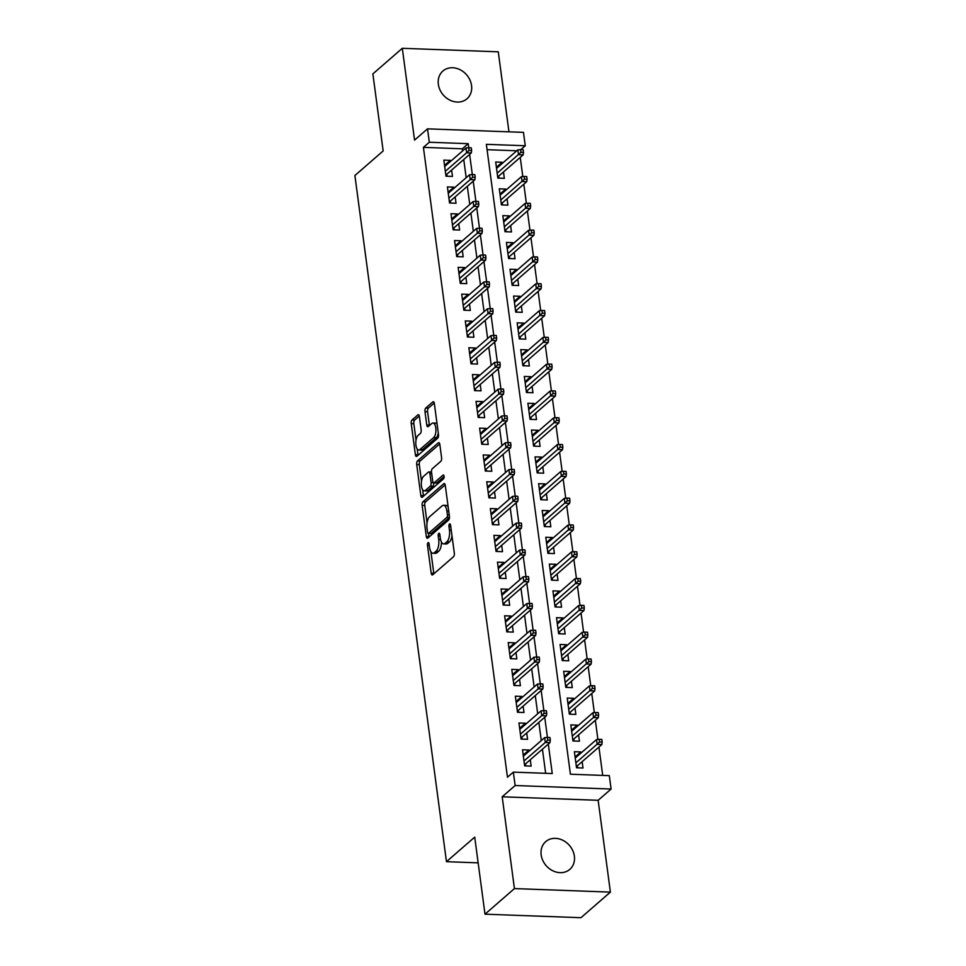 <?xml version="1.0" encoding="UTF-8"?>
<svg xmlns="http://www.w3.org/2000/svg" width="966" height="966" viewBox="0 0 966 966"><rect width="100%" height="100%" fill="white"/><g stroke="black" fill="none" stroke-linecap="round" stroke-linejoin="round"><path stroke-width="1.45" d="M428.035 542.687A1.968 0.845 -87.9 0 0 427.467 545.222L431.198 573.176A2.813 1.208 -87.9 0 0 432.249 574.987A2.813 1.208 -87.9 0 0 432.708 574.806L453.513 556.718A2.813 1.208 -87.9 0 0 454.31 553.083L450.579 525.13A1.968 0.845 -87.9 0 0 449.842 523.862A1.968 0.845 -87.9 0 0 449.528 523.995A1.968 0.845 -87.9 0 0 448.961 526.542L449.444 530.153A9.02 3.852 -87.9 0 1 446.872 541.793L445.133 543.303A9.02 3.852 -87.9 0 1 443.684 543.894A9.02 3.852 -87.9 0 1 440.315 538.098L439.832 534.476A1.968 0.845 -87.9 0 0 439.095 533.208A1.968 0.845 -87.9 0 0 438.781 533.341A1.968 0.845 -87.9 0 0 438.214 535.889L438.697 539.499A9.02 3.852 -87.9 0 1 436.125 551.139L434.386 552.637A9.02 3.852 -87.9 0 1 432.937 553.228A9.02 3.852 -87.9 0 1 429.568 547.432L429.085 543.822A1.968 0.845 -87.9 0 0 428.349 542.554A1.968 0.845 -87.9 0 0 428.035 542.687M438.347 84.296A18.378 15.42 49 0 0 449.745 100.066A18.378 15.42 49 0 0 467.001 98.773A18.378 15.42 49 0 0 471.541 85.515A18.378 15.42 49 0 0 460.142 69.745A18.378 15.42 49 0 0 442.887 71.037A18.378 15.42 49 0 0 438.347 84.296M541.165 854.898A18.378 15.42 49 0 0 552.564 870.668A18.378 15.42 49 0 0 569.819 869.376A18.378 15.42 49 0 0 574.359 856.118A18.378 15.42 49 0 0 562.961 840.348A18.378 15.42 49 0 0 545.705 841.64A18.378 15.42 49 0 0 541.165 854.898M419.389 416.527A2.813 1.208 -87.9 0 0 418.338 414.716A2.813 1.208 -87.9 0 0 417.88 414.897L412.047 419.981A2.813 1.208 -87.9 0 0 411.238 423.615L415.38 454.66A2.813 1.208 -87.9 0 0 416.431 456.471A2.813 1.208 -87.9 0 0 416.889 456.278L437.695 438.202A2.813 1.208 -87.9 0 0 438.492 434.567L434.35 403.522A2.813 1.208 -87.9 0 0 433.299 401.711A2.813 1.208 -87.9 0 0 432.853 401.892L425.801 408.014A2.813 1.208 -87.9 0 0 424.992 411.661L426.767 424.943A2.813 1.208 -87.9 0 0 427.817 426.755A2.813 1.208 -87.9 0 0 428.276 426.574L431.766 423.531A7.535 3.224 -87.9 0 1 432.985 423.036A7.535 3.224 -87.9 0 1 435.92 429.254A7.535 3.224 -87.9 0 1 433.649 437.598L419.956 449.516A7.535 3.224 -87.9 0 1 418.737 450.011A7.535 3.224 -87.9 0 1 415.803 443.78A7.535 3.224 -87.9 0 1 418.073 435.437L420.355 433.456A2.813 1.208 -87.9 0 0 421.164 429.81L419.389 416.527M462.605 150.901L462.316 148.788L423.41 147.363L429.302 142.244L427.515 128.84L523.475 132.366L525.263 145.757L486.357 144.332L570.411 774.213L609.305 775.65L611.104 789.041L515.132 785.527L513.344 772.124L552.25 773.549L548.314 744.074M484.992 914.186L514.431 888.587L610.391 892.113L580.964 917.7L484.992 914.186L474.717 837.124L446.461 861.684L354.896 175.522L383.164 150.95L372.876 73.887L402.315 48.3L414.559 140.106L427.515 128.84M610.391 892.113L598.147 800.307L502.187 796.793L514.431 888.587M502.187 796.793L515.132 785.527M423.41 147.363L507.464 777.244L513.344 772.124M422.963 501.801A2.813 1.208 -87.9 0 0 422.154 505.435L426.296 536.48A2.813 1.208 -87.9 0 0 427.358 538.291A2.813 1.208 -87.9 0 0 427.805 538.11L448.61 520.022A2.813 1.208 -87.9 0 0 449.419 516.387L445.278 485.343A2.813 1.208 -87.9 0 0 444.215 483.531A2.813 1.208 -87.9 0 0 443.768 483.712L422.963 501.801L425.559 501.897A2.813 1.208 -87.9 0 0 424.75 505.532L427.069 522.847M420.838 495.57L416.696 464.525A2.813 1.208 -87.9 0 1 417.505 460.891L438.31 442.802A2.813 1.208 -87.9 0 1 438.757 442.621A2.813 1.208 -87.9 0 1 439.82 444.432L441.583 457.715A2.813 1.208 -87.9 0 1 440.786 461.35L432.345 468.679A2.813 1.208 -87.9 0 0 431.536 472.326L432.72 481.128A2.813 1.208 -87.9 0 0 433.77 482.94A2.813 1.208 -87.9 0 0 434.229 482.759L443.008 475.127A1.968 0.845 -87.9 0 1 443.322 474.994A1.968 0.845 -87.9 0 1 444.094 476.624A1.968 0.845 -87.9 0 1 443.503 478.81L422.347 497.2A2.813 1.208 -87.9 0 1 421.9 497.381A2.813 1.208 -87.9 0 1 420.838 495.57L423.434 495.667L422.649 489.75M508.949 131.823L498.275 51.814L402.315 48.3M502.332 163.351L502.187 162.252L496.403 167.275M502.187 162.252L495.703 162.01L497.84 178.094L504.324 178.336L503.479 171.972M505.906 190.157L505.761 189.058L499.977 194.081M505.761 189.058L499.277 188.817L501.426 204.901L507.911 205.142L507.053 198.767M509.48 216.964L509.336 215.865L503.552 220.888M509.336 215.865L502.851 215.623L505.001 231.707L511.485 231.937L510.628 225.573M513.055 243.77L512.91 242.659L507.126 247.694M512.91 242.659L506.425 242.43L508.575 258.502L515.059 258.743L514.214 252.38M516.641 270.565L516.484 269.466L510.712 274.489M516.484 269.466L510 269.224L512.149 285.308L518.633 285.55L517.788 279.186M520.215 297.371L520.07 296.272L514.286 301.295M520.07 296.272L513.586 296.031L515.723 312.115L522.208 312.356L521.362 305.993M523.789 324.178L523.644 323.079L517.861 328.102M523.644 323.079L517.16 322.837L519.31 338.921L525.794 339.151L524.936 332.787M527.364 350.984L527.219 349.873L521.435 354.908M527.219 349.873L520.734 349.644L522.884 365.728L529.368 365.957L528.511 359.594M530.938 377.778L530.793 376.68L525.009 381.703M530.793 376.68L524.309 376.438L526.458 392.522L532.942 392.764L532.097 386.4M534.524 404.585L534.367 403.486L528.595 408.509M534.367 403.486L527.883 403.245L530.032 419.329L536.516 419.57L535.671 413.207M538.098 431.391L537.953 430.293L532.169 435.316M537.953 430.293L531.469 430.051L533.606 446.135L540.091 446.364L539.245 440.001M541.672 458.198L541.528 457.087L535.744 462.122M541.528 457.087L535.043 456.858L537.181 472.942L543.665 473.171L542.82 466.807M545.247 484.992L545.102 483.894L539.318 488.917M545.102 483.894L538.617 483.652L540.767 499.736L547.251 499.977L546.394 493.614M548.821 511.799L548.676 510.7L542.892 515.723M548.676 510.7L542.192 510.459L544.341 526.542L550.825 526.784L549.968 520.42M552.395 538.605L552.25 537.507L546.466 542.53M552.25 537.507L545.766 537.265L547.915 553.349L554.399 553.578L553.554 547.215M555.981 565.412L555.824 564.301L550.052 569.336M555.824 564.301L549.34 564.072L551.489 580.155L557.974 580.385L557.128 574.021M559.555 592.206L559.411 591.107L553.627 596.131M559.411 591.107L552.926 590.866L555.064 606.95L561.548 607.191L560.703 600.828M563.13 619.013L562.985 617.914L557.201 622.937M562.985 617.914L556.501 617.672L558.65 633.756L565.122 633.998L564.277 627.634M566.704 645.819L566.559 644.72L560.775 649.744M566.559 644.72L560.075 644.479L562.224 660.563L568.708 660.792L567.851 654.429M570.278 672.626L570.133 671.515L564.349 676.55M570.133 671.515L563.649 671.285L565.798 687.369L572.283 687.599L571.437 681.235M573.852 699.42L573.707 698.321L567.936 703.345M573.707 698.321L567.223 698.08L569.372 714.164L575.857 714.405L575.011 708.042M577.439 726.227L577.282 725.128L571.51 730.151M577.282 725.128L570.809 724.886L572.947 740.97L579.431 741.212L578.586 734.848M529.139 751.125L528.994 750.027L522.509 749.785L524.647 765.869L531.131 766.11L530.286 759.747M525.564 724.331L525.419 723.22L518.935 722.991L521.072 739.075L527.557 739.304L526.712 732.94M521.99 697.524L521.833 696.426L515.349 696.184L517.498 712.268L523.983 712.497L523.137 706.134M518.404 670.718L518.259 669.619L511.775 669.378L513.924 685.462L520.408 685.703L519.563 679.34M514.83 643.911L514.685 642.813L508.201 642.571L510.35 658.655L516.834 658.897L515.977 652.533M511.255 617.117L511.111 616.006L504.626 615.777L506.776 631.861L513.26 632.09L512.403 625.727M507.681 590.311L507.536 589.212L501.052 588.97L503.189 605.054L509.674 605.284L508.828 598.92M504.107 563.504L503.962 562.405L497.478 562.164L499.615 578.248L506.099 578.489L505.254 572.126M500.533 536.698L500.376 535.599L493.892 535.357L496.041 551.441L502.525 551.683L501.68 545.319M496.947 509.903L496.802 508.792L490.317 508.563L492.467 524.647L498.951 524.876L498.106 518.513M493.372 483.097L493.228 481.998L486.743 481.756L488.893 497.84L495.377 498.07L494.52 491.706M489.798 456.29L489.653 455.191L483.169 454.95L485.318 471.034L491.803 471.275L490.945 464.912M486.224 429.484L486.079 428.385L479.595 428.143L481.732 444.227L488.216 444.469L487.371 438.105M482.65 402.689L482.493 401.578L476.009 401.349L478.158 417.421L484.642 417.662L483.797 411.299M479.064 375.883L478.919 374.784L472.434 374.542L474.584 390.626L481.068 390.856L480.223 384.492M475.489 349.076L475.344 347.977L468.86 347.736L471.01 363.82L477.494 364.061L476.636 357.686M471.915 322.27L471.77 321.171L465.286 320.929L467.435 337.013L473.92 337.255L473.062 330.891M468.341 295.475L468.196 294.364L461.712 294.135L463.849 310.207L470.333 310.448L469.488 304.085M464.767 268.669L464.622 267.57L458.138 267.328L460.275 283.412L466.759 283.642L465.914 277.278M461.193 241.862L461.036 240.763L454.551 240.522L456.701 256.606L463.185 256.847L462.34 250.472M457.606 215.056L457.461 213.957L450.977 213.715L453.126 229.799L459.611 230.041L458.765 223.677M454.032 188.261L453.887 187.15L447.403 186.921L449.552 202.993L456.037 203.234L455.179 196.871M545.645 773.307L542.433 749.193M541.274 740.572L538.847 722.387M537.7 713.765L535.273 695.58M534.126 686.971L531.698 668.774M530.551 660.164L528.124 641.979M526.977 633.358L524.55 615.173M523.403 606.551L520.976 588.366M519.817 579.757L517.39 561.56M516.242 552.95L513.815 534.766M512.668 526.144L510.241 507.959M509.094 499.337L506.667 481.153M505.52 472.543L503.093 454.346M501.934 445.737L499.519 427.552M498.359 418.93L495.932 400.745M494.785 392.124L492.358 373.939M491.211 365.329L488.784 347.132M487.637 338.523L485.21 320.338M484.063 311.716L481.636 293.531M480.476 284.91L478.049 266.725M476.902 258.115L474.475 239.918M473.328 231.309L470.901 213.124M469.754 204.502L467.327 186.317M466.18 177.696L463.752 159.511M450.458 161.455L450.313 160.356L443.829 160.114L445.978 176.198L452.462 176.428L451.605 170.064M602.712 775.408L598.932 747.068M597.906 739.425L595.346 720.262M594.332 712.63L591.772 693.467M590.757 685.824L588.197 666.661M587.183 659.017L584.623 639.854M583.597 632.211L581.049 613.048M580.023 605.416L577.475 586.253M576.448 578.61L573.889 559.447M572.874 551.803L570.314 532.64M569.3 524.997L566.74 505.834M565.726 498.202L563.166 479.039M562.14 471.396L559.592 452.233M558.565 444.589L556.005 425.426M554.991 417.783L552.431 398.62M551.417 390.989L548.857 371.825M547.843 364.182L545.283 345.019M544.269 337.375L541.709 318.212M540.682 310.569L538.134 291.406M537.108 283.775L534.548 264.612M533.534 256.968L530.974 237.805M529.96 230.162L527.4 210.999M526.385 203.355L523.826 184.192M522.799 176.561L520.251 157.398M516.786 150.781L487.081 149.694M581.013 753.033L580.868 751.934L574.384 751.693L576.521 767.777L583.005 768.006L582.16 761.643M446.461 861.684L478.146 862.855M520.795 149.658L525.263 145.757M598.147 800.307L611.104 789.041M468.752 147.75L468.208 143.668L429.302 142.244M547.432 737.42L544.739 717.267M543.858 710.614L541.165 690.461M540.272 683.819L537.591 663.654M536.698 657.013L534.005 636.86M533.123 630.206L530.431 610.053M529.549 603.4L526.856 583.247M525.975 576.605L523.282 556.44M522.389 549.799L519.708 529.646M518.814 522.992L516.134 502.839M515.24 496.186L512.548 476.033M511.666 469.391L508.973 449.226M508.092 442.585L505.399 422.432M504.518 415.778L501.825 395.625M500.931 388.972L498.251 368.819M497.357 362.178L494.677 342.012M493.783 335.371L491.09 315.218M490.209 308.565L487.516 288.411M486.635 281.758L483.942 261.605M483.06 254.964L480.368 234.798M479.474 228.157L476.793 208.004M475.9 201.351L473.207 181.197M472.326 174.544L469.633 154.391M462.316 148.788L468.208 143.668M580.868 751.934L575.084 756.958M528.994 750.027L523.21 755.05M525.419 723.22L519.636 728.255M521.833 696.426L516.061 701.449M518.259 669.619L512.475 674.642M514.685 642.813L508.901 647.836M511.111 616.006L505.327 621.041M507.536 589.212L501.752 594.235M503.962 562.405L498.178 567.428M500.376 535.599L494.604 540.622M496.802 508.792L491.018 513.827M493.228 481.998L487.444 487.021M489.653 455.191L483.869 460.214M486.079 428.385L480.295 433.408M482.493 401.578L476.721 406.614M478.919 374.784L473.135 379.807M475.344 347.977L469.561 353.001M471.77 321.171L465.986 326.194M468.196 294.364L462.412 299.4M464.622 267.57L458.838 272.593M461.036 240.763L455.264 245.787M457.461 213.957L451.677 218.98M453.887 187.15L448.103 192.186M450.313 160.356L444.529 165.379M432.937 553.228L435.533 553.325A9.02 3.852 -87.9 0 0 436.982 552.733L434.386 552.637M441.462 542.035A9.02 3.852 -87.9 0 1 438.721 551.236L436.982 552.733M443.684 543.894L446.28 543.979A9.02 3.852 -87.9 0 0 447.729 543.387L445.133 543.303M452.003 535.768A9.02 3.852 -87.9 0 1 449.468 541.89L447.729 543.387M430.921 551.743L433.794 573.273A2.813 1.208 -87.9 0 0 433.891 573.78M445.181 484.835L425.559 501.897M428.481 533.449L428.892 536.577A2.813 1.208 -87.9 0 0 428.989 537.084M427.527 532.181A1.968 0.845 -87.9 0 0 428.264 533.449A1.968 0.845 -87.9 0 0 428.59 533.317L446.847 517.438A1.968 0.845 -87.9 0 0 447.415 514.902L446.908 511.086A9.02 3.852 -87.9 0 0 443.539 505.29A9.02 3.852 -87.9 0 0 442.078 505.882L429.604 516.725A9.02 3.852 -87.9 0 0 427.02 528.366L427.527 532.181M430.558 533.389A1.968 0.845 -87.9 0 0 430.86 533.546A1.968 0.845 -87.9 0 0 431.186 533.413L428.59 533.317M446.847 517.438L449.444 517.534A1.968 0.845 -87.9 0 0 449.456 517.522L431.186 533.413M448.139 506.872A9.02 3.852 -87.9 0 0 446.123 505.387L443.539 505.29M421.502 481.189L419.292 464.622L416.696 464.525M439.723 443.925L420.101 460.987A2.813 1.208 -87.9 0 0 419.292 464.622M433.77 482.94L436.366 483.036A2.813 1.208 -87.9 0 0 436.813 482.855L444.094 476.528M423.591 476.298A7.535 3.224 -87.9 0 0 421.321 484.642A7.535 3.224 -87.9 0 0 424.255 490.861A7.535 3.224 -87.9 0 0 425.475 490.366L430.293 486.176A2.813 1.208 -87.9 0 0 431.102 482.541L429.918 473.726A2.813 1.208 -87.9 0 0 428.868 471.915A2.813 1.208 -87.9 0 0 428.421 472.096L423.591 476.298M424.255 490.861L426.851 490.957A7.535 3.224 -87.9 0 0 428.059 490.462L425.475 490.366M433.722 482.94A2.813 1.208 -87.9 0 1 432.889 486.272L428.059 490.462M431.512 472.012A2.813 1.208 -87.9 0 0 431.464 472.012L428.868 471.915M418.737 450.011L421.333 450.096A7.535 3.224 -87.9 0 0 422.54 449.601L419.956 449.516M438.286 433.022A7.535 3.224 -87.9 0 1 436.246 437.695L422.54 449.601M437.103 424.134A7.535 3.224 -87.9 0 0 435.581 423.132L432.985 423.036M434.265 403.015L428.397 408.111A2.813 1.208 -87.9 0 0 427.588 411.745L429.363 425.04A2.813 1.208 -87.9 0 0 429.459 425.547M417.215 448.997L417.976 454.757A2.813 1.208 -87.9 0 0 418.073 455.252M419.292 416.02L414.643 420.077A2.813 1.208 -87.9 0 0 413.834 423.712L416.02 440.11M575.144 757.429L575.917 757.453M577.33 765.845L577.596 767.813M576.316 766.171L577.559 767.523L576.485 767.475M602.192 742.093L601.83 739.413L599.234 739.328L599.596 741.997L602.192 742.093L601.842 744.545L597.169 744.363L596.529 739.545L575.229 758.056M599.596 741.997L575.869 762.886M601.842 744.545L576.931 766.183M596.529 739.545L599.234 739.328M524.043 755.557L523.27 755.521M525.721 765.917L524.61 765.579M524.441 764.263L525.685 765.615L525.456 763.937M525.057 764.287L549.968 742.637L545.295 742.468L523.995 760.979M547.722 740.101L550.318 740.197L549.956 737.517L547.36 737.42L547.722 740.101L545.295 742.468L544.655 737.638L523.355 756.161M549.968 742.637L550.318 740.197M547.36 737.42L544.655 737.638M571.57 730.622L572.343 730.658M573.756 739.038L574.021 741.007M572.729 739.364L573.985 740.717L572.91 740.68M598.606 715.299L598.256 712.618L595.66 712.522L596.022 715.202L598.606 715.299L598.256 717.738L593.595 717.569L592.955 712.739L571.655 731.25M596.022 715.202L572.295 736.08M598.256 717.738L573.357 739.388M592.955 712.739L595.66 712.522M567.996 703.816L568.769 703.852M570.182 712.232L570.447 714.212M569.155 712.558L570.399 713.91L569.336 713.874M595.032 688.492L594.682 685.812L592.086 685.715L592.436 688.396L595.032 688.492L594.682 690.932L590.021 690.762L589.369 685.932L568.08 704.456M592.436 688.396L568.72 709.273M594.682 690.932L569.783 712.582M589.369 685.932L592.086 685.715M564.422 677.021L565.195 677.045M566.607 685.437L566.873 687.406M565.581 685.751L566.825 687.104L565.762 687.067M591.458 661.686L591.095 659.005L588.511 658.909L588.862 661.589L591.458 661.686L591.107 664.125L586.434 663.956L585.794 659.138L564.494 677.649M588.862 661.589L565.146 682.467M591.107 664.125L566.209 685.775M585.794 659.138L588.511 658.909M560.835 650.215L561.62 650.239M563.033 658.631L563.287 660.599M562.007 658.957L563.25 660.309L562.176 660.261M587.883 634.879L587.521 632.199L584.937 632.102L585.287 634.783L587.883 634.879L587.533 637.318L582.86 637.149L582.22 632.332L560.92 650.842M585.287 634.783L561.572 655.673M587.533 637.318L562.635 658.969M582.22 632.332L584.937 632.102M520.469 728.75L519.696 728.726M522.147 739.111L521.036 738.773M520.867 737.456L522.111 738.809L521.881 737.143M521.483 737.481L546.394 715.83L541.721 715.661L520.42 734.172M544.148 713.294L546.744 713.391L546.382 710.71L543.786 710.614L544.148 713.294L541.721 715.661L541.081 710.843L519.78 729.354M546.394 715.83L546.744 713.391M543.786 710.614L541.081 710.843M516.895 701.944L516.122 701.92M518.573 712.304L517.462 711.966M517.281 710.662L518.537 712.014L518.307 710.336M517.909 710.674L542.807 689.024L538.147 688.855L516.846 707.378M540.574 686.488L543.158 686.585L542.807 683.904L540.211 683.807L540.574 686.488L538.147 688.855L537.494 684.037L516.206 702.548M542.807 689.024L543.158 686.585M540.211 683.807L537.494 684.037M513.32 675.149L512.548 675.113M514.999 685.498L513.888 685.172M513.707 683.856L514.95 685.208L514.733 683.53M514.335 683.88L539.233 662.229L534.572 662.06L513.272 680.571M536.987 659.693L539.583 659.79L539.233 657.109L536.637 657.013L536.987 659.693L534.572 662.06L533.92 657.23L512.632 675.741M539.233 662.229L539.583 659.79M536.637 657.013L533.92 657.23M509.746 648.343L508.961 648.307M511.412 658.703L510.314 658.365M510.133 657.049L511.376 658.401L511.159 656.723M510.76 657.073L535.659 635.423L530.986 635.254L509.698 653.765M533.413 632.887L536.009 632.984L535.647 630.303L533.063 630.206L533.413 632.887L530.986 635.254L530.346 630.424L509.046 648.947M535.659 635.423L536.009 632.984M533.063 630.206L530.346 630.424M557.261 623.408L558.034 623.444M559.447 631.824L559.712 633.793M558.433 632.15L559.676 633.503L558.602 633.467M584.309 608.085L583.947 605.404L581.351 605.308L581.713 607.988L584.309 608.085L583.959 610.524L579.286 610.355L578.646 605.525L557.346 624.036M581.713 607.988L557.986 628.866M583.959 610.524L559.048 632.175M578.646 605.525L581.351 605.308M506.172 621.536L505.387 621.512M507.838 631.897L506.727 631.559M506.558 630.243L507.802 631.595L507.573 629.929M507.186 630.267L532.085 608.616L527.412 608.447L506.124 626.958M529.839 606.08L532.435 606.177L532.073 603.496L529.477 603.4L529.839 606.08L527.412 608.447L526.772 603.617L505.472 622.14M532.085 608.616L532.435 606.177M529.477 603.4L526.772 603.617M553.687 596.602L554.46 596.638M555.873 605.018L556.138 606.998M554.858 605.344L556.102 606.696L555.027 606.66M580.735 581.278L580.373 578.598L577.777 578.501L578.139 581.182L580.735 581.278L580.385 583.718L575.712 583.549L575.072 578.719L553.772 597.242M578.139 581.182L554.412 602.06M580.385 583.718L555.474 605.368M575.072 578.719L577.777 578.501M502.586 594.73L501.813 594.706M504.264 605.09L503.153 604.752M502.984 603.448L504.228 604.801L503.998 603.122M503.6 603.46L528.511 581.81L523.838 581.641L502.537 600.164M526.265 579.274L528.861 579.371L528.499 576.69L525.902 576.593L526.265 579.274L523.838 581.641L523.198 576.823L501.897 595.334M528.511 581.81L528.861 579.371M525.902 576.593L523.198 576.823M550.113 569.807L550.886 569.831M552.298 578.223L552.564 580.192M551.272 578.537L552.528 579.89L551.453 579.854M577.149 554.472L576.799 551.791L574.202 551.695L574.565 554.375L577.149 554.472L576.799 556.911L572.138 556.742L571.486 551.924L550.197 570.435M574.565 554.375L550.837 575.253M576.799 556.911L551.9 578.562M571.486 551.924L574.202 551.695M499.011 567.936L498.239 567.899M500.69 578.284L499.579 577.958M499.398 576.642L500.654 577.994L500.424 576.316M500.026 576.666L524.924 555.015L520.263 554.846L498.963 573.357M522.691 552.48L525.275 552.576L524.924 549.895L522.328 549.799L522.691 552.48L520.263 554.846L519.623 550.016L498.323 568.527M524.924 555.015L525.275 552.576M522.328 549.799L519.623 550.016M546.539 543.001L547.311 543.025M548.724 551.417L548.99 553.385M547.698 551.743L548.942 553.095L547.879 553.047M573.575 527.665L573.224 524.985L570.628 524.888L570.978 527.569L573.575 527.665L573.224 530.105L568.563 529.936L567.911 525.118L546.623 543.629M570.978 527.569L547.263 548.459M573.224 530.105L548.326 551.755M567.911 525.118L570.628 524.888M495.437 541.129L494.664 541.093M497.116 551.489L496.005 551.151M495.824 549.835L497.067 551.188L496.85 549.509M496.452 549.859L521.35 528.209L516.689 528.04L495.389 546.551M519.116 525.673L521.7 525.77L521.35 523.089L518.754 522.992L519.116 525.673L516.689 528.04L516.037 523.21L494.749 541.733M521.35 528.209L521.7 525.77M518.754 522.992L516.037 523.21M542.952 516.194L543.737 516.23M545.15 524.61L545.404 526.579M544.124 524.936L545.367 526.289L544.305 526.253M570 500.871L569.638 498.19L567.054 498.094L567.404 500.774L570 500.871L569.65 503.31L564.977 503.141L564.337 498.311L543.037 516.822M567.404 500.774L543.689 521.652M569.65 503.31L544.752 524.961M564.337 498.311L567.054 498.094M491.863 514.323L491.09 514.298M493.541 524.683L492.431 524.345M492.249 523.029L493.493 524.381L493.276 522.715M492.877 523.053L517.776 501.402L513.103 501.233L491.815 519.744M515.53 498.867L518.126 498.963L517.776 496.283L515.18 496.186L515.53 498.867L513.103 501.233L512.463 496.403L491.175 514.926M517.776 501.402L518.126 498.963M515.18 496.186L512.463 496.403M539.378 489.388L540.163 489.424M541.564 497.804L541.829 499.784M540.549 498.13L541.793 499.482L540.719 499.446M566.426 474.065L566.064 471.384L563.468 471.287L563.83 473.968L566.426 474.065L566.076 476.504L561.403 476.335L560.763 471.505L539.463 490.028M563.83 473.968L540.115 494.846M566.076 476.504L541.177 498.154M560.763 471.505L563.468 471.287M488.289 487.516L487.504 487.492M489.955 497.876L488.844 497.538M488.675 496.234L489.919 497.587L489.702 495.908M489.303 496.246L514.202 474.596L509.529 474.427L488.241 492.95M511.956 472.06L514.552 472.157L514.19 469.476L511.606 469.379L511.956 472.06L509.529 474.427L508.889 469.609L487.589 488.12M514.202 474.596L514.552 472.157M511.606 469.379L508.889 469.609M535.804 462.593L536.577 462.617M537.99 471.01L538.255 472.978M536.975 471.323L538.219 472.676L537.144 472.64M562.852 447.258L562.49 444.577L559.894 444.481L560.256 447.161L562.852 447.258L562.502 449.697L557.829 449.528L557.189 444.698L535.889 463.221M560.256 447.161L536.528 468.039M562.502 449.697L537.591 471.348M557.189 444.698L559.894 444.481M484.703 460.722L483.93 460.685M486.381 471.07L485.27 470.744M485.101 469.428L486.345 470.78L486.115 469.102M485.717 469.452L510.628 447.801L505.955 447.632L484.654 466.143M508.382 445.266L510.978 445.362L510.616 442.682L508.019 442.585L508.382 445.266L505.955 447.632L505.315 442.802L484.014 461.313M510.628 447.801L510.978 445.362M508.019 442.585L505.315 442.802M532.23 435.787L533.003 435.811M534.415 444.203L534.681 446.171M533.389 444.529L534.645 445.881L533.57 445.833M559.266 420.452L558.916 417.771L556.319 417.674L556.682 420.355L559.266 420.452L558.916 422.891L554.255 422.722L553.615 417.904L532.314 436.415M556.682 420.355L532.954 441.245M558.916 422.891L534.017 444.541M553.615 417.904L556.319 417.674M481.128 433.915L480.356 433.879M482.807 444.263L481.696 443.937M481.527 442.621L482.771 443.974L482.541 442.295M482.143 442.645L507.053 420.995L502.38 420.826L481.08 439.337M504.807 418.459L507.404 418.556L507.041 415.875L504.445 415.778L504.807 418.459L502.38 420.826L501.74 415.996L480.44 434.519M507.053 420.995L507.404 418.556M504.445 415.778L501.74 415.996M528.656 408.98L529.428 409.016M530.841 417.397L531.107 419.365M529.815 417.723L531.058 419.075L529.996 419.039M555.692 393.657L555.341 390.976L552.745 390.88L553.107 393.56L555.692 393.657L555.341 396.096L550.68 395.927L550.028 391.097L528.74 409.608M553.107 393.56L529.38 414.438M555.341 396.096L530.443 417.747M550.028 391.097L552.745 390.88M477.554 407.109L476.781 407.084M479.233 417.469L478.122 417.131M477.941 415.815L479.196 417.167L478.967 415.501M478.568 415.839L503.467 394.188L498.806 394.019L477.506 412.53M501.233 391.653L503.817 391.749L503.467 389.069L500.871 388.972L501.233 391.653L498.806 394.019L498.154 389.189L476.866 407.712M503.467 394.188L503.817 391.749M500.871 388.972L498.154 389.189M525.081 382.174L525.854 382.21M527.267 390.59L527.533 392.57M526.241 390.916L527.484 392.268L526.422 392.232M552.117 366.851L551.767 364.17L549.171 364.073L549.521 366.754L552.117 366.851L551.767 369.29L547.106 369.121L546.454 364.291L525.166 382.814M549.521 366.754L525.806 387.632M551.767 369.29L526.868 390.94M546.454 364.291L549.171 364.073M473.98 380.302L473.207 380.278M475.658 390.662L474.548 390.324M474.366 389.02L475.61 390.373L475.393 388.694M474.994 389.032L499.893 367.382L495.232 367.213L473.932 385.736M497.647 364.846L500.243 364.943L499.893 362.262L497.297 362.165L497.647 364.846L495.232 367.213L494.58 362.395L473.292 380.906M499.893 367.382L500.243 364.943M497.297 362.165L494.58 362.395M521.495 355.379L522.28 355.403M523.693 363.796L523.946 365.764M522.666 364.11L523.91 365.462L522.835 365.426M548.543 340.044L548.181 337.363L545.597 337.267L545.947 339.947L548.543 340.044L548.193 342.483L543.52 342.314L542.88 337.484L521.58 356.007M545.947 339.947L522.232 360.825M548.193 342.483L523.294 364.134M542.88 337.484L545.597 337.267M470.406 353.496L469.621 353.471M472.072 363.856L470.973 363.53M470.792 362.214L472.036 363.566L471.819 361.888M471.42 362.238L496.319 340.587L491.646 340.418L470.357 358.929M494.073 338.052L496.669 338.148L496.307 335.468L493.723 335.371L494.073 338.052L491.646 340.418L491.006 335.588L469.705 354.099M496.319 340.587L496.669 338.148M493.723 335.371L491.006 335.588M517.921 328.573L518.694 328.597M520.106 336.989L520.372 338.957M519.092 337.315L520.336 338.668L519.261 338.619M544.969 313.238L544.607 310.557L542.011 310.46L542.373 313.141L544.969 313.238L544.619 315.677L539.946 315.508L539.306 310.69L518.005 329.201M542.373 313.141L518.645 334.031M544.619 315.677L519.72 337.327M539.306 310.69L542.011 310.46M466.832 326.701L466.047 326.665M468.498 337.049L467.387 336.723M467.218 335.407L468.462 336.76L468.244 335.081M467.846 335.431L492.745 313.781L488.072 313.612L466.783 332.123M490.499 311.245L493.095 311.342L492.732 308.661L490.136 308.565L490.499 311.245L488.072 313.612L487.432 308.782L466.131 327.305M492.745 313.781L493.095 311.342M490.136 308.565L487.432 308.782M514.347 301.766L515.12 301.803M516.532 310.183L516.798 312.151M515.518 310.509L516.762 311.861L515.687 311.825M541.395 286.443L541.032 283.762L538.436 283.666L538.799 286.347L541.395 286.443L541.045 288.882L536.371 288.713L535.732 283.883L514.431 302.394M538.799 286.347L515.071 307.224M541.045 288.882L516.134 310.533M535.732 283.883L538.436 283.666M463.245 299.895L462.473 299.871M464.924 310.255L463.813 309.917M463.644 308.601L464.887 309.953L464.658 308.287M464.26 308.625L489.17 286.974L484.497 286.805L463.197 305.316M486.924 284.439L489.52 284.535L489.158 281.855L486.562 281.758L486.924 284.439L484.497 286.805L483.857 281.975L462.557 300.498M489.17 286.974L489.52 284.535M486.562 281.758L483.857 281.975M510.772 274.96L511.545 274.996M512.958 283.376L513.224 285.344M511.932 283.702L513.188 285.055L512.113 285.018M537.808 259.637L537.458 256.956L534.862 256.859L535.224 259.54L537.808 259.637L537.458 262.076L532.797 261.907L532.145 257.077L510.857 275.6M535.224 259.54L511.497 280.418M537.458 262.076L512.56 283.726M532.145 257.077L534.862 256.859M459.671 273.088L458.898 273.064M461.35 283.449L460.239 283.11M460.07 281.806L461.313 283.159L461.084 281.48M460.685 281.818L485.596 260.168L480.923 259.999L459.623 278.522M483.35 257.632L485.946 257.729L485.584 255.048L482.988 254.952L483.35 257.632L480.923 259.999L480.283 255.181L458.983 273.692M485.596 260.168L485.946 257.729M482.988 254.952L480.283 255.181M507.198 248.165L507.971 248.19M509.384 256.582L509.65 258.55M508.358 256.896L509.601 258.248L508.539 258.212M534.234 232.83L533.884 230.149L531.288 230.053L531.638 232.734L534.234 232.83L533.884 235.269L529.223 235.1L528.571 230.27L507.283 248.793M531.638 232.734L507.923 253.611M533.884 235.269L508.985 256.92M528.571 230.27L531.288 230.053M456.097 246.282L455.324 246.258M457.775 256.642L456.664 256.316M456.483 255L457.727 256.352L457.51 254.674M457.111 255.024L482.01 233.374L477.349 233.204L456.049 251.715M479.776 230.838L482.36 230.934L482.01 228.254L479.414 228.157L479.776 230.838L477.349 233.204L476.697 228.374L455.409 246.885M482.01 233.374L482.36 230.934M479.414 228.157L476.697 228.374M503.624 221.359L504.397 221.383M505.81 229.775L506.063 231.743M504.783 230.101L506.027 231.454L504.964 231.405M530.66 206.024L530.298 203.343L527.714 203.246L528.064 205.927L530.66 206.024L530.31 208.463L525.637 208.294L524.997 203.476L503.697 221.987M528.064 205.927L504.349 226.817M530.31 208.463L505.411 230.113M524.997 203.476L527.714 203.246M452.523 219.487L451.75 219.451M454.201 229.836L453.09 229.51M452.909 228.193L454.153 229.546L453.935 227.867M453.537 228.218L478.436 206.567L473.775 206.398L452.474 224.909M476.19 204.031L478.786 204.128L478.436 201.447L475.84 201.351L476.19 204.031L473.775 206.398L473.123 201.568L451.834 220.091M478.436 206.567L478.786 204.128M475.84 201.351L473.123 201.568M500.038 194.552L500.823 194.577M502.235 202.969L502.489 204.937M501.209 203.295L502.453 204.647L501.378 204.611M527.086 179.229L526.724 176.549L524.127 176.452L524.49 179.133L527.086 179.229L526.736 181.668L522.063 181.499L521.423 176.669L500.122 195.18M524.49 179.133L500.774 200.01M526.736 181.668L501.837 203.319M521.423 176.669L524.127 176.452M448.949 192.681L448.164 192.657M450.615 203.041L449.504 202.703M449.335 201.387L450.579 202.739L450.361 201.073M449.963 201.411L474.861 179.761L470.188 179.591L448.9 198.102M472.615 177.225L475.212 177.321L474.849 174.641L472.265 174.544L472.615 177.225L470.188 179.591L469.548 174.761L448.248 193.285M474.861 179.761L475.212 177.321M472.265 174.544L469.548 174.761M496.464 167.746L497.236 167.782M498.649 176.162L498.915 178.13M497.635 176.488L498.879 177.841L497.804 177.804M523.512 152.423L523.149 149.742L520.553 149.645L520.915 152.326L523.512 152.423L523.161 154.862L518.488 154.693L517.848 149.863L496.548 168.386M520.915 152.326L497.188 173.204M523.161 154.862L498.251 176.512M517.848 149.863L520.553 149.645M445.374 165.874L444.589 165.85M447.041 176.235L445.93 175.897M445.761 174.592L447.004 175.945L446.775 174.266M446.389 174.605L471.287 152.954L466.614 152.785L445.326 171.308M469.041 150.418L471.637 150.515L471.275 147.834L468.679 147.738L469.041 150.418L466.614 152.785L465.974 147.967L444.674 166.478M471.287 152.954L471.637 150.515M468.679 147.738L465.974 147.967M429.278 545.295L427.467 545.222M450.784 526.603L448.961 526.542M440.025 535.949L438.214 535.889M438.721 551.236L436.125 551.139M440.581 539.571L438.697 539.499M449.468 541.89L446.872 541.793M451.267 530.225L449.444 530.153M433.794 573.273L431.198 573.176M444.662 483.749L443.768 483.712M428.892 536.577L426.296 536.48M424.75 505.532L422.154 505.435M449.226 514.963L447.415 514.902M448.719 511.147L446.908 511.086M420.101 460.987L417.505 460.891M439.204 442.839L438.31 442.802M436.813 482.855L434.229 482.759M443.635 475.151L443.008 475.127M432.889 486.272L430.293 486.176M433.239 482.614L431.102 482.541M431.742 473.799L429.918 473.726M436.246 437.695L433.649 437.598M429.363 425.04L426.767 424.943M427.588 411.745L424.992 411.661M428.397 408.111L425.801 408.014M433.746 401.928L432.853 401.892M417.976 454.757L415.38 454.66M413.834 423.712L411.238 423.615M414.643 420.077L412.047 419.981M418.773 414.933L417.88 414.897M430.86 533.546L428.264 533.449"/></g></svg>
